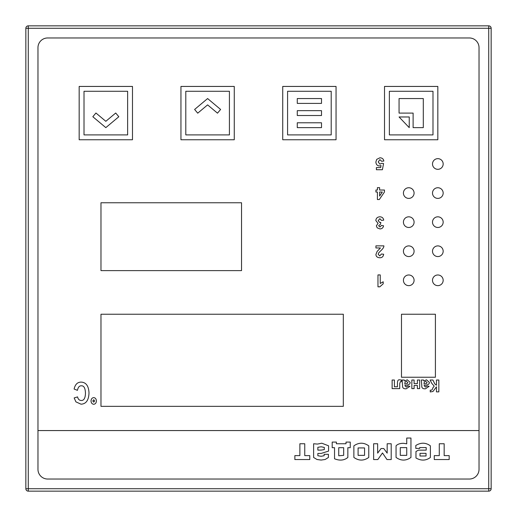<?xml version="1.0" encoding="UTF-8"?>
<svg xmlns="http://www.w3.org/2000/svg" width="517" height="517" viewBox="0 0 517 517"><rect width="100%" height="100%" fill="white"/><g stroke="black" fill="none" stroke-linecap="round" stroke-linejoin="round"><path stroke-width="0.78" d="M343.32 406.33L100.977 406.33L100.977 314.239L343.32 314.239L343.32 406.33L100.977 406.33L100.977 314.239L343.32 314.239L343.32 406.33M95.942 113.016L105.823 121.308L115.705 113.016L118.82 116.732L105.823 127.634L92.827 116.732L95.942 113.016M197.727 113.171L194.612 109.455L207.608 98.553L220.604 109.455L217.489 113.171L207.608 104.88L197.727 113.171M321.509 103.4L297.275 103.4L297.275 98.553L321.509 98.553L321.509 103.4M321.509 115.517L297.275 115.517L297.275 110.67L321.509 110.67L321.509 115.517M321.509 127.634L297.275 127.634L297.275 122.787L321.509 122.787L321.509 127.634M409.238 116.971L409.238 127.634L399.059 116.971L409.238 116.971M413.115 113.094L399.059 113.094L399.059 98.553L423.294 98.553L423.294 127.634L413.115 127.634L413.115 113.094M380.454 247.966L375.924 247.966L375.924 245.859L383.898 245.859C383.976 247.178 382.864 248.877 380.557 250.965L378.67 252.903L378.198 254.293L379.762 255.863L381.404 254.015L383.659 254.241C383.278 256.665 381.96 257.834 379.704 257.75C377.268 257.589 376.008 256.49 375.924 254.454L377.126 251.417L380.454 247.966M479.033 430.564L37.967 430.564L479.033 430.564M37.967 47.661A9.694 9.694 0 0 1 47.661 37.967L469.339 37.967A9.694 9.694 0 0 1 479.033 47.661L479.033 469.339A9.694 9.694 0 0 1 469.339 479.033L47.661 479.033A9.694 9.694 0 0 1 37.967 469.339L37.967 47.661A9.694 9.694 0 0 1 47.661 37.967M100.977 202.761L241.536 202.761L241.536 270.617L100.977 270.617L100.977 202.761L241.536 202.761L241.536 270.617L100.977 270.617L100.977 202.761M401.483 377.248L401.483 314.239L435.411 314.239L435.411 377.248L401.483 377.248L401.483 314.239L435.411 314.239L435.411 377.248L401.483 377.248M403.422 280.311A5.332 5.332 0 0 1 408.753 274.979A5.332 5.332 0 0 1 414.085 280.311A5.332 5.332 0 0 1 408.753 285.642A5.332 5.332 0 0 1 403.422 280.311A5.332 5.332 0 0 1 408.753 274.979A5.332 5.332 0 0 1 414.085 280.311A5.332 5.332 0 0 1 408.753 285.642A5.332 5.332 0 0 1 403.422 280.311M403.422 251.23A5.332 5.332 0 0 1 408.753 245.898A5.332 5.332 0 0 1 414.085 251.23A5.332 5.332 0 0 1 408.753 256.561A5.332 5.332 0 0 1 403.422 251.23A5.332 5.332 0 0 1 408.753 245.898A5.332 5.332 0 0 1 414.085 251.23A5.332 5.332 0 0 1 408.753 256.561A5.332 5.332 0 0 1 403.422 251.23M432.503 280.311A5.332 5.332 0 0 1 437.834 274.979A5.332 5.332 0 0 1 443.166 280.311A5.332 5.332 0 0 1 437.834 285.642A5.332 5.332 0 0 1 432.503 280.311A5.332 5.332 0 0 1 437.834 274.979A5.332 5.332 0 0 1 443.166 280.311A5.332 5.332 0 0 1 437.834 285.642A5.332 5.332 0 0 1 432.503 280.311M403.422 222.148A5.332 5.332 0 0 1 408.753 216.817A5.332 5.332 0 0 1 414.085 222.148A5.332 5.332 0 0 1 408.753 227.48A5.332 5.332 0 0 1 403.422 222.148A5.332 5.332 0 0 1 408.753 216.817A5.332 5.332 0 0 1 414.085 222.148A5.332 5.332 0 0 1 408.753 227.48A5.332 5.332 0 0 1 403.422 222.148M432.503 251.23A5.332 5.332 0 0 1 437.834 245.898A5.332 5.332 0 0 1 443.166 251.23A5.332 5.332 0 0 1 437.834 256.561A5.332 5.332 0 0 1 432.503 251.23A5.332 5.332 0 0 1 437.834 245.898A5.332 5.332 0 0 1 443.166 251.23A5.332 5.332 0 0 1 437.834 256.561A5.332 5.332 0 0 1 432.503 251.23M403.422 193.067A5.332 5.332 0 0 1 408.753 187.736A5.332 5.332 0 0 1 414.085 193.067A5.332 5.332 0 0 1 408.753 198.399A5.332 5.332 0 0 1 403.422 193.067A5.332 5.332 0 0 1 408.753 187.736A5.332 5.332 0 0 1 414.085 193.067A5.332 5.332 0 0 1 408.753 198.399A5.332 5.332 0 0 1 403.422 193.067M432.503 222.148A5.332 5.332 0 0 1 437.834 216.817A5.332 5.332 0 0 1 443.166 222.148A5.332 5.332 0 0 1 437.834 227.48A5.332 5.332 0 0 1 432.503 222.148A5.332 5.332 0 0 1 437.834 216.817A5.332 5.332 0 0 1 443.166 222.148A5.332 5.332 0 0 1 437.834 227.48A5.332 5.332 0 0 1 432.503 222.148M432.503 193.067A5.332 5.332 0 0 1 437.834 187.736A5.332 5.332 0 0 1 443.166 193.067A5.332 5.332 0 0 1 437.834 198.399A5.332 5.332 0 0 1 432.503 193.067A5.332 5.332 0 0 1 437.834 187.736A5.332 5.332 0 0 1 443.166 193.067A5.332 5.332 0 0 1 437.834 198.399A5.332 5.332 0 0 1 432.503 193.067M432.503 163.986A5.332 5.332 0 0 1 437.834 158.654A5.332 5.332 0 0 1 443.166 163.986A5.332 5.332 0 0 1 437.834 169.317A5.332 5.332 0 0 1 432.503 163.986A5.332 5.332 0 0 1 437.834 158.654A5.332 5.332 0 0 1 443.166 163.986A5.332 5.332 0 0 1 437.834 169.317A5.332 5.332 0 0 1 432.503 163.986M379.93 157.788C382.192 157.879 383.498 158.965 383.84 161.033L381.585 161.265L379.905 159.604L378.198 161.95L379.963 164.154L381.72 163.282L383.562 163.553L382.399 169.725L376.389 169.725L376.389 167.592L380.68 167.592L381.035 165.582L379.484 165.963C377.268 165.815 376.066 164.49 375.872 161.989L376.719 159.365L379.93 157.788M399.719 383.64L399.719 388.616L392.132 388.616L392.132 380.014L394.406 380.014L394.406 386.768L397.444 386.768L397.444 382.903C397.508 380.48 398.323 379.465 399.88 379.866L401.328 380.014L401.328 381.682L400.391 381.643L399.719 383.64M406.356 387.065L407.855 385.973L409.91 386.341L406.188 388.803C403.506 388.958 402.297 387.853 402.569 385.495L402.084 380.014L404.326 380.014L404.624 380.964L407.293 379.833L410.149 382.36C410.201 383.827 409.16 384.726 407.015 385.049L404.805 385.604L406.356 387.065M404.805 384.125L404.895 382.58L405.438 381.837L406.614 381.443L407.874 382.599L407.428 383.388L404.805 384.125M419.662 380.014L419.662 388.616L417.387 388.616L417.387 385.475L414.111 385.475L414.111 388.616L411.836 388.616L411.836 380.014L414.111 380.014L414.111 383.64L417.387 383.64L417.387 380.014L419.662 380.014M425.575 387.065L427.081 385.973L429.129 386.341L425.407 388.803C422.725 388.958 421.523 387.853 421.788 385.495L421.303 380.014L423.546 380.014L423.843 380.964L426.512 379.833L429.375 382.36C429.427 383.827 428.38 384.726 426.234 385.049L424.024 385.604L425.575 387.065M424.024 384.125L424.114 382.58L424.657 381.837L425.834 381.443L427.094 382.599L426.648 383.388L424.024 384.125M438.843 380.014L438.843 391.873L436.458 391.873L436.458 386.826L432.994 391.472L430.241 391.951L430.241 390.173L430.577 390.18C431.663 390.438 432.412 389.682 432.819 387.924L434.19 386.121L431.727 383.271L430.112 380.014L432.923 380.014L434.778 383.892L436.458 385.217L436.458 380.014L438.843 380.014M81.247 385.805C79.347 385.753 78.08 387.259 77.44 390.335L74.112 389.036C75.159 384.383 77.524 382.076 81.214 382.108C86.08 382.367 88.678 385.979 89.002 392.959C88.73 400.255 86.068 403.997 81.007 404.184L75.915 401.864L74.164 397.928L77.576 396.894C78.061 399.202 79.269 400.404 81.188 400.488C83.883 400.623 85.305 398.219 85.46 393.275C85.305 388.093 83.903 385.598 81.247 385.805M93.719 404.288C92.071 404.087 91.173 402.982 91.024 400.966C91.173 398.924 92.071 397.806 93.719 397.605C95.354 397.799 96.252 398.924 96.408 400.966C96.252 402.982 95.361 404.094 93.719 404.288M92.782 400.966L93.719 399.751L94.65 400.966L93.719 402.136L92.782 400.966M379.814 216.791C382.076 216.907 383.375 218.025 383.717 220.145L381.514 220.416L379.833 218.678L378.166 220.656L379.749 222.523L380.79 222.355L380.538 224.191L378.631 225.716L379.943 227.021L381.462 225.431L383.549 225.787C383.162 227.848 381.94 228.889 379.885 228.908L377.19 227.835L376.35 225.864L378.056 223.37L375.833 220.552C376.027 218.258 377.358 217.004 379.814 216.791M377.966 286.825L377.966 274.928L380.241 274.928L380.241 283.49L383.187 281.778L383.187 283.827L379.814 286.825L377.966 286.825M304.752 455.626L309.767 455.626L309.767 459.555L294.864 459.555L294.864 455.626L299.879 455.626L299.879 443.748L304.752 443.748L304.752 455.626M328.418 454.294L328.418 457.467L325.122 459.503L321.102 460.065L317.011 459.503L313.619 457.467L313.619 443.76L317.47 444.077L321.807 443.205L328.566 445.796L328.566 451.102L321.102 453.448L317.858 453.448L317.858 455.723L321.102 456.285L324.153 455.723L324.153 454.294L328.418 454.294M321.102 450.113L317.858 450.113L317.858 447.302L321.173 446.791L324.321 447.425L324.321 449.603L321.102 450.113M350.248 442.08L350.248 447.677L347.851 447.677L347.851 457.448C344.212 460.434 339.772 460.88 334.531 458.779L334.531 447.677L332.198 447.677L332.198 442.08L336.386 442.08L336.386 443.754L346.028 443.754L346.028 442.08L350.248 442.08M343.669 447.677L343.669 455.361L338.745 455.774L338.745 447.677L343.669 447.677M353.874 457.435L353.874 445.854C358.843 442.339 363.806 442.339 368.77 445.854L368.77 457.435C363.806 460.951 358.843 460.951 353.874 457.435M358.094 455.354L358.094 447.935L364.556 447.935L364.556 455.354L358.094 455.354M381.074 448.523L383.763 448.523L387.175 453.131L387.175 443.748L391.201 443.748L391.201 459.561L386.981 459.561L382.502 452.963L377.824 459.561L373.629 459.561L373.629 443.748L377.656 443.748L377.656 453.131L381.074 448.523M410.957 438.048L410.957 457.435C405.994 460.951 401.024 460.951 396.061 457.435L396.061 445.803C397.638 444.135 400.126 443.302 403.518 443.308L406.737 443.819L406.737 438.048L410.957 438.048M400.274 455.354L400.274 447.619L406.737 447.619L406.737 455.354L400.274 455.354M418.492 450.145L426.195 450.139L426.195 447.567L419.707 447.567L419.707 448.413L415.804 448.413L415.804 445.492C420.928 442.345 425.788 442.462 430.396 445.854L430.396 457.448C425.943 460.776 421.135 460.951 415.972 457.978L415.972 451.483L418.492 450.145M419.998 456.013L419.998 453.351L426.053 453.351L426.053 455.994L419.998 456.013M444.161 455.626L449.176 455.626L449.176 459.555L434.267 459.555L434.267 455.626L439.288 455.626L439.288 443.748L444.161 443.748L444.161 455.626M377.404 187.645L379.601 187.645L379.601 190.03L384.448 190.03L384.448 192.02L379.31 199.536L377.404 199.536L377.404 192.027L375.924 192.027L375.924 190.03L377.404 190.03L377.404 187.645M379.601 192.027L382.322 192.027L379.601 196.066L379.601 192.027M132.481 139.752L79.166 139.752L79.166 86.436L132.481 86.436L132.481 139.752M84.013 134.905L84.013 91.283L127.634 91.283L127.634 134.905L84.013 134.905M234.266 139.752L180.95 139.752L180.95 86.436L234.266 86.436L234.266 139.752M185.797 91.283L229.419 91.283L229.419 134.905L185.797 134.905L185.797 91.283M336.05 139.752L282.734 139.752L282.734 86.436L336.05 86.436L336.05 139.752M287.581 134.905L287.581 91.283L331.203 91.283L331.203 134.905L287.581 134.905M437.834 139.752L384.519 139.752L384.519 86.436L437.834 86.436L437.834 139.752M389.366 134.905L389.366 91.283L432.988 91.283L432.988 134.905L389.366 134.905M47.661 479.033A9.694 9.694 0 0 1 37.967 469.339M469.339 37.967A9.694 9.694 0 0 1 479.033 47.661M479.033 469.339A9.694 9.694 0 0 1 469.339 479.033M491.15 28.273L491.15 488.727A2.423 2.423 0 0 1 488.727 491.15L28.273 491.15A2.423 2.423 0 0 1 25.85 488.727L25.85 28.273L28.273 28.273L28.273 488.727L488.727 488.727L488.727 28.273L28.273 28.273L28.273 25.85L488.727 25.85A2.423 2.423 0 0 1 491.15 28.273L488.727 28.273L488.727 25.85M28.273 25.85A2.423 2.423 0 0 0 25.85 28.273A2.423 2.423 0 0 1 28.273 25.85M25.85 488.727A2.423 2.423 0 0 0 28.273 491.15L28.273 488.727L25.85 488.727M488.727 491.15A2.423 2.423 0 0 0 491.15 488.727L488.727 488.727L488.727 491.15"/></g></svg>
